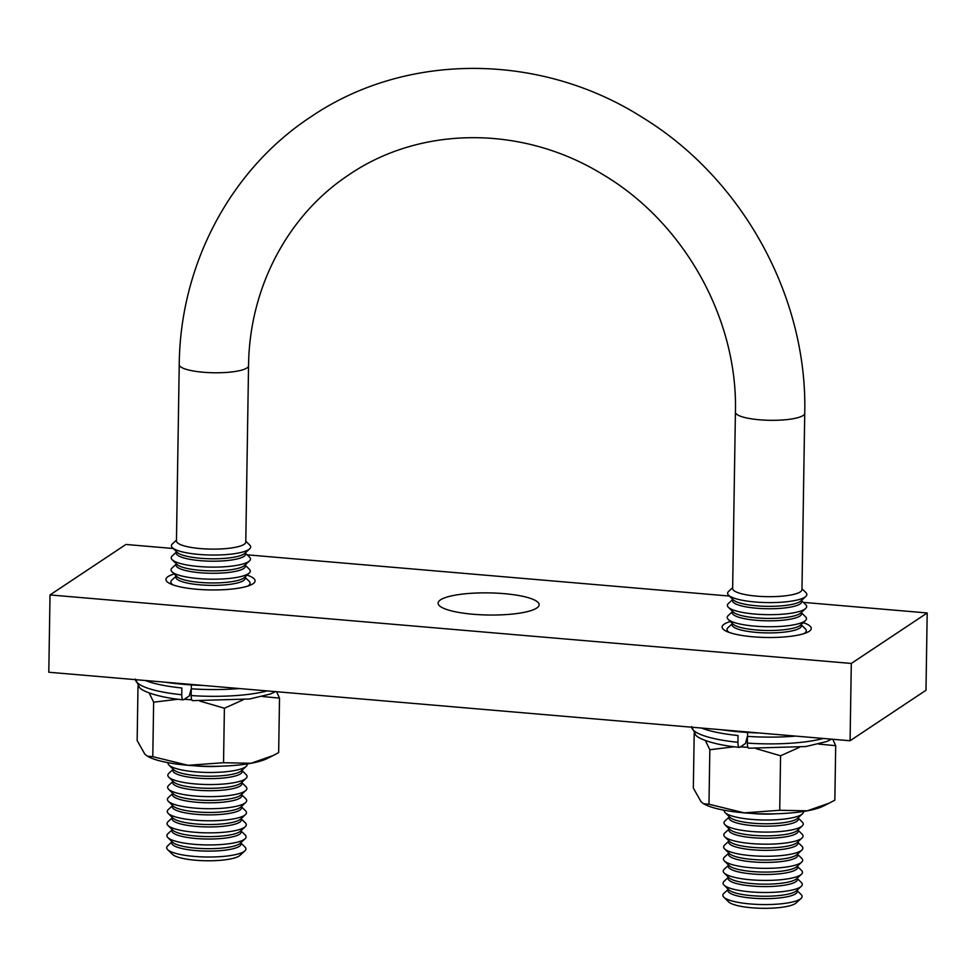 <?xml version="1.0" encoding="UTF-8"?>
<svg xmlns="http://www.w3.org/2000/svg" width="976" height="976" viewBox="0 0 976 976"><rect width="100%" height="100%" fill="white"/><g stroke="black" fill="none" stroke-linecap="round" stroke-linejoin="round"><path stroke-width="1.46" d="M247.013 575.12A44.567 9.76 -179.1 0 1 255.078 580.879A44.567 9.76 -179.1 0 1 252.93 583.807A44.567 9.76 -179.1 0 1 203.52 589.711A44.567 9.76 -179.1 0 1 165.944 579.476A44.567 9.76 -179.1 0 1 168.092 576.548A44.567 9.76 -179.1 0 1 174.192 573.973M803.199 622.664A44.567 9.76 -179.1 0 1 811.263 628.422A44.567 9.76 -179.1 0 1 809.116 631.35A44.567 9.76 -179.1 0 1 759.706 637.255A44.567 9.76 -179.1 0 1 722.13 627.019A44.567 9.76 -179.1 0 1 724.277 624.103A44.567 9.76 -179.1 0 1 730.377 621.529M440.53 599.837A50.52 11.065 -179.1 0 1 496.528 593.14A50.52 11.065 -179.1 0 1 539.118 604.742A50.52 11.065 -179.1 0 1 536.69 608.06A50.52 11.065 -179.1 0 1 480.68 614.758A50.52 11.065 -179.1 0 1 438.102 603.156A50.52 11.065 -179.1 0 1 440.53 599.837M803.37 602.375L927.2 612.965L925.98 690.264L850.084 740.747L48.8 672.244L50.02 594.933L125.916 544.462L173.24 548.5M927.2 612.965L851.304 663.448L50.02 594.933M850.084 740.747L851.304 663.448M247.184 554.819L729.426 596.055M801.979 588.748L805.871 592.566A39.626 8.674 -179.1 0 1 805.81 596.458L800.906 600.972A34.672 7.588 -179.1 0 1 800.149 601.558A34.672 7.588 -179.1 0 1 756.534 605.803A34.672 7.588 -179.1 0 1 733.354 599.911L728.596 595.238A39.626 8.674 -179.1 0 1 728.657 591.346L732.659 587.662M801.808 600.142L801.784 601.692A34.672 7.588 -179.1 0 1 800.113 603.973A34.672 7.588 -179.1 0 1 756.485 608.219A34.672 7.588 -179.1 0 1 732.451 600.606L732.476 599.057M801.796 600.838L805.676 604.644A39.626 8.674 -179.1 0 1 805.615 608.536A39.626 8.674 -179.1 0 1 754.899 614.063A39.626 8.674 -179.1 0 1 728.401 607.328A39.626 8.674 -179.1 0 1 728.462 603.424L732.464 599.74M805.615 608.536L800.723 613.05A34.672 7.588 -179.1 0 1 799.954 613.636A34.672 7.588 -179.1 0 1 756.339 617.881A34.672 7.588 -179.1 0 1 733.159 611.989L728.401 607.328M801.613 612.22L801.589 613.77A34.672 7.588 -179.1 0 1 799.917 616.051A34.672 7.588 -179.1 0 1 756.302 620.297A34.672 7.588 -179.1 0 1 732.268 612.684L732.293 611.135M801.601 612.916L805.481 616.722A39.626 8.674 -179.1 0 1 805.42 620.614A39.626 8.674 -179.1 0 1 754.704 626.141A39.626 8.674 -179.1 0 1 728.218 619.406A39.626 8.674 -179.1 0 1 728.279 615.514L732.281 611.818M805.42 620.614L800.527 625.128A34.672 7.588 -179.1 0 1 799.771 625.714A34.672 7.588 -179.1 0 1 756.144 629.959A34.672 7.588 -179.1 0 1 732.976 624.067L728.218 619.406M801.43 624.298L801.406 625.848A34.672 7.588 -179.1 0 1 799.734 628.129A34.672 7.588 -179.1 0 1 756.107 632.375A34.672 7.588 -179.1 0 1 732.073 624.762L732.098 623.213M801.418 624.994L805.298 628.8A39.626 8.674 -179.1 0 1 805.237 632.692A39.626 8.674 -179.1 0 1 803.907 633.656M776.664 813.74A34.672 7.588 -179.1 0 1 753.265 813.569A34.672 7.588 -179.1 0 1 750.898 813.337M803.382 811.471A39.626 8.674 -179.1 0 1 802.394 813.886A39.626 8.674 -179.1 0 1 751.666 819.401A39.626 8.674 -179.1 0 1 725.18 812.666A39.626 8.674 -179.1 0 1 724.265 810.226M802.394 813.886L797.49 818.388A34.672 7.588 -179.1 0 1 796.733 818.986A34.672 7.588 -179.1 0 1 753.118 823.232A34.672 7.588 -179.1 0 1 729.938 817.327L725.18 812.666M798.392 817.571L798.368 819.12A34.672 7.588 -179.1 0 1 796.697 821.402A34.672 7.588 -179.1 0 1 753.082 825.647A34.672 7.588 -179.1 0 1 729.035 818.034L729.06 816.473M798.38 818.254L802.26 822.073A39.626 8.674 -179.1 0 1 802.199 825.964A39.626 8.674 -179.1 0 1 751.483 831.479A39.626 8.674 -179.1 0 1 724.997 824.744A39.626 8.674 -179.1 0 1 725.058 820.853L729.048 817.168M802.199 825.964L797.307 830.478A34.672 7.588 -179.1 0 1 796.55 831.064A34.672 7.588 -179.1 0 1 752.923 835.31A34.672 7.588 -179.1 0 1 729.743 829.417L724.997 824.744M798.197 829.649L798.173 831.198A34.672 7.588 -179.1 0 1 796.501 833.48A34.672 7.588 -179.1 0 1 752.886 837.725A34.672 7.588 -179.1 0 1 728.852 830.112L728.877 828.551M798.185 830.332L802.077 834.151A39.626 8.674 -179.1 0 1 802.016 838.042A39.626 8.674 -179.1 0 1 751.288 843.569A39.626 8.674 -179.1 0 1 724.802 836.822A39.626 8.674 -179.1 0 1 724.863 832.931L728.865 829.246M802.016 838.042L797.111 842.556A34.672 7.588 -179.1 0 1 796.355 843.142A34.672 7.588 -179.1 0 1 752.74 847.388A34.672 7.588 -179.1 0 1 729.56 841.495L724.802 836.822M798.014 841.727L797.99 843.276A34.672 7.588 -179.1 0 1 796.318 845.558A34.672 7.588 -179.1 0 1 752.691 849.803A34.672 7.588 -179.1 0 1 728.657 842.19L728.682 840.641M798.002 842.41L801.882 846.229A39.626 8.674 -179.1 0 1 801.821 850.12A39.626 8.674 -179.1 0 1 751.105 855.647A39.626 8.674 -179.1 0 1 724.607 848.9A39.626 8.674 -179.1 0 1 724.668 845.009L728.669 841.324M801.821 850.12L796.928 854.634A34.672 7.588 -179.1 0 1 796.16 855.22A34.672 7.588 -179.1 0 1 752.545 859.466A34.672 7.588 -179.1 0 1 729.365 853.573L724.607 848.9M797.819 853.805L797.795 855.354A34.672 7.588 -179.1 0 1 796.123 857.636A34.672 7.588 -179.1 0 1 752.508 861.881A34.672 7.588 -179.1 0 1 728.474 854.268L728.499 852.719M797.807 854.5L801.686 858.307A39.626 8.674 -179.1 0 1 801.625 862.198A39.626 8.674 -179.1 0 1 750.91 867.725A39.626 8.674 -179.1 0 1 724.424 860.978A39.626 8.674 -179.1 0 1 724.485 857.087L728.486 853.402M801.625 862.198L796.733 866.712A34.672 7.588 -179.1 0 1 795.977 867.298A34.672 7.588 -179.1 0 1 752.35 871.544A34.672 7.588 -179.1 0 1 729.17 865.651L724.424 860.978M797.636 865.883L797.612 867.432A34.672 7.588 -179.1 0 1 795.94 869.714A34.672 7.588 -179.1 0 1 752.313 873.959A34.672 7.588 -179.1 0 1 728.279 866.346L728.303 864.797M797.624 866.578L801.503 870.385A39.626 8.674 -179.1 0 1 801.442 874.276A39.626 8.674 -179.1 0 1 750.727 879.803A39.626 8.674 -179.1 0 1 724.229 873.069A39.626 8.674 -179.1 0 1 724.29 869.165L728.291 865.48M801.442 874.276L796.538 878.79A34.672 7.588 -179.1 0 1 795.782 879.376A34.672 7.588 -179.1 0 1 752.167 883.622A34.672 7.588 -179.1 0 1 728.987 877.729L724.229 873.069M797.441 877.961L797.416 879.51A34.672 7.588 -179.1 0 1 795.745 881.792A34.672 7.588 -179.1 0 1 752.13 886.037A34.672 7.588 -179.1 0 1 728.096 878.424L728.12 876.875M797.429 878.656L801.308 882.463A39.626 8.674 -179.1 0 1 801.247 886.354A39.626 8.674 -179.1 0 1 750.532 891.881A39.626 8.674 -179.1 0 1 724.046 885.147A39.626 8.674 -179.1 0 1 724.107 881.255L728.108 877.558M801.247 886.354L796.355 890.868A34.672 7.588 -179.1 0 1 795.599 891.454A34.672 7.588 -179.1 0 1 751.971 895.7A34.672 7.588 -179.1 0 1 728.791 889.807L724.046 885.147M797.246 890.039L797.221 891.6A34.672 7.588 -179.1 0 1 795.562 893.87A34.672 7.588 -179.1 0 1 751.935 898.115A34.672 7.588 -179.1 0 1 727.901 890.502L727.925 888.953M797.246 890.734L801.125 894.541A39.626 8.674 -179.1 0 1 801.064 898.432A39.626 8.674 -179.1 0 1 750.349 903.959A39.626 8.674 -179.1 0 1 723.85 897.225A39.626 8.674 -179.1 0 1 723.911 893.333L727.913 889.648M801.064 898.432L796.16 902.946A34.672 7.588 -179.1 0 1 751.788 907.778A34.672 7.588 -179.1 0 1 728.608 901.885L723.85 897.225M800.296 591.895A34.672 7.588 -179.1 0 1 756.681 596.141A34.672 7.588 -179.1 0 1 732.647 588.528L735.416 412.177A34.672 7.588 -179.1 0 0 764.635 420.131A34.672 7.588 -179.1 0 0 803.077 415.532A34.672 7.588 -179.1 0 0 804.736 413.263L801.967 589.614A34.672 7.588 -179.1 0 1 800.296 591.895M805.81 596.458A39.626 8.674 -179.1 0 1 755.082 601.985A39.626 8.674 -179.1 0 1 728.596 595.238M172.41 547.695L177.168 552.355A34.672 7.588 0.9 0 0 200.348 558.248A34.672 7.588 0.9 0 0 243.963 554.002A34.672 7.588 0.9 0 0 244.72 553.416L249.624 548.902A39.626 8.674 -179.1 0 1 198.897 554.429A39.626 8.674 -179.1 0 1 172.41 547.695A39.626 8.674 -179.1 0 1 172.471 543.803L176.473 540.118M245.623 552.587L245.598 554.148A34.672 7.588 -179.1 0 1 243.927 556.418A34.672 7.588 -179.1 0 1 200.3 560.663A34.672 7.588 -179.1 0 1 176.266 553.05L176.29 551.501M245.61 553.282L249.49 557.089A39.626 8.674 -179.1 0 1 249.429 560.98A39.626 8.674 -179.1 0 1 198.714 566.507A39.626 8.674 -179.1 0 1 172.215 559.773A39.626 8.674 -179.1 0 1 172.276 555.881L176.278 552.196M172.215 559.773L176.973 564.433A34.672 7.588 0.9 0 0 200.153 570.326A34.672 7.588 0.9 0 0 243.768 566.08A34.672 7.588 0.9 0 0 244.537 565.494L249.429 560.98M245.427 564.665L245.403 566.226A34.672 7.588 -179.1 0 1 243.732 568.496A34.672 7.588 -179.1 0 1 200.117 572.741A34.672 7.588 -179.1 0 1 176.083 565.141L176.107 563.579M245.415 565.36L249.295 569.167A39.626 8.674 -179.1 0 1 249.234 573.058A39.626 8.674 -179.1 0 1 198.518 578.585A39.626 8.674 -179.1 0 1 172.032 571.851A39.626 8.674 -179.1 0 1 172.093 567.959L176.095 564.274M172.032 571.851L176.79 576.511A34.672 7.588 0.9 0 0 199.958 582.416A34.672 7.588 0.9 0 0 243.585 578.158A34.672 7.588 0.9 0 0 244.342 577.572L249.234 573.058M245.244 576.755L245.22 578.304A34.672 7.588 -179.1 0 1 243.549 580.574A34.672 7.588 -179.1 0 1 199.921 584.831A34.672 7.588 -179.1 0 1 175.887 577.219L175.912 575.657M245.232 577.438L249.112 581.245A39.626 8.674 -179.1 0 1 249.051 585.149A39.626 8.674 -179.1 0 1 247.721 586.1M220.478 766.197A34.672 7.588 -179.1 0 1 197.079 766.014A34.672 7.588 -179.1 0 1 194.712 765.794M247.196 763.927A39.626 8.674 -179.1 0 1 246.208 766.331A39.626 8.674 -179.1 0 1 195.481 771.857A39.626 8.674 -179.1 0 1 168.994 765.123A39.626 8.674 -179.1 0 1 168.079 762.683M168.994 765.123L173.752 769.783A34.672 7.588 0.9 0 0 196.932 775.676A34.672 7.588 0.9 0 0 240.547 771.43A34.672 7.588 0.9 0 0 241.304 770.845L246.208 766.331M242.207 770.015L242.182 771.565A34.672 7.588 -179.1 0 1 240.511 773.846A34.672 7.588 -179.1 0 1 196.896 778.092A34.672 7.588 -179.1 0 1 172.85 770.479L172.874 768.929M242.194 770.711L246.074 774.517A39.626 8.674 -179.1 0 1 246.013 778.409A39.626 8.674 -179.1 0 1 195.298 783.935A39.626 8.674 -179.1 0 1 168.811 777.201A39.626 8.674 -179.1 0 1 168.872 773.309L172.862 769.613M168.811 777.201L173.557 781.861A34.672 7.588 0.9 0 0 196.737 787.754A34.672 7.588 0.9 0 0 240.364 783.508A34.672 7.588 0.9 0 0 241.121 782.923L246.013 778.409M242.011 782.093L241.987 783.643A34.672 7.588 -179.1 0 1 240.316 785.924A34.672 7.588 -179.1 0 1 196.701 790.17A34.672 7.588 -179.1 0 1 172.667 782.557L172.691 781.007M241.999 782.789L245.891 786.595A39.626 8.674 -179.1 0 1 245.83 790.487A39.626 8.674 -179.1 0 1 195.102 796.013A39.626 8.674 -179.1 0 1 168.616 789.279A39.626 8.674 -179.1 0 1 168.677 785.387L172.679 781.691M168.616 789.279L173.374 793.939A34.672 7.588 0.9 0 0 196.554 799.832A34.672 7.588 0.9 0 0 240.169 795.586A34.672 7.588 0.9 0 0 240.926 795.001L245.83 790.487M241.828 794.171L241.804 795.733A34.672 7.588 -179.1 0 1 240.133 798.002A34.672 7.588 -179.1 0 1 196.505 802.248A34.672 7.588 -179.1 0 1 172.471 794.635L172.496 793.085M241.816 794.867L245.696 798.673A39.626 8.674 -179.1 0 1 245.635 802.565A39.626 8.674 -179.1 0 1 194.919 808.091A39.626 8.674 -179.1 0 1 168.421 801.357A39.626 8.674 -179.1 0 1 168.482 797.465L172.484 793.781M168.421 801.357L173.179 806.017A34.672 7.588 0.9 0 0 196.359 811.91A34.672 7.588 0.9 0 0 239.974 807.664A34.672 7.588 0.9 0 0 240.743 807.079L245.635 802.565M241.633 806.249L241.609 807.811A34.672 7.588 -179.1 0 1 239.937 810.08A34.672 7.588 -179.1 0 1 196.322 814.326A34.672 7.588 -179.1 0 1 172.288 806.713L172.313 805.163M241.621 806.945L245.501 810.751A39.626 8.674 -179.1 0 1 245.44 814.643A39.626 8.674 -179.1 0 1 194.724 820.169A39.626 8.674 -179.1 0 1 168.238 813.435A39.626 8.674 -179.1 0 1 168.299 809.543L172.301 805.859M168.238 813.435L172.984 818.095A34.672 7.588 0.9 0 0 196.164 823.988A34.672 7.588 0.9 0 0 239.791 819.742A34.672 7.588 0.9 0 0 240.547 819.157L245.44 814.643M241.45 818.327L241.426 819.889A34.672 7.588 -179.1 0 1 239.754 822.158A34.672 7.588 -179.1 0 1 196.127 826.404A34.672 7.588 -179.1 0 1 172.093 818.791L172.118 817.241M241.438 819.023L245.318 822.829A39.626 8.674 -179.1 0 1 245.257 826.721A39.626 8.674 -179.1 0 1 194.541 832.247A39.626 8.674 -179.1 0 1 168.043 825.513A39.626 8.674 -179.1 0 1 168.104 821.621L172.105 817.937M168.043 825.513L172.801 830.173A34.672 7.588 0.9 0 0 195.981 836.066A34.672 7.588 0.9 0 0 239.596 831.82A34.672 7.588 0.9 0 0 240.352 831.235L245.257 826.721M241.255 830.417L241.231 831.967A34.672 7.588 -179.1 0 1 239.559 834.236A34.672 7.588 -179.1 0 1 195.944 838.494A34.672 7.588 -179.1 0 1 171.91 830.881L171.935 829.319M241.243 831.101L245.122 834.907A39.626 8.674 -179.1 0 1 245.061 838.811A39.626 8.674 -179.1 0 1 194.346 844.325A39.626 8.674 -179.1 0 1 167.86 837.591A39.626 8.674 -179.1 0 1 167.921 833.699L171.922 830.015M167.86 837.591L172.606 842.251A34.672 7.588 0.9 0 0 195.786 848.156A34.672 7.588 0.9 0 0 239.413 843.898A34.672 7.588 0.9 0 0 240.169 843.313L245.061 838.811M241.06 842.495L241.035 844.045A34.672 7.588 -179.1 0 1 239.376 846.326A34.672 7.588 -179.1 0 1 195.749 850.572A34.672 7.588 -179.1 0 1 171.715 842.959L171.739 841.397M241.06 843.179L244.939 846.985A39.626 8.674 -179.1 0 1 244.878 850.889A39.626 8.674 -179.1 0 1 194.163 856.403A39.626 8.674 -179.1 0 1 167.665 849.669A39.626 8.674 -179.1 0 1 167.726 845.777L171.727 842.093M167.665 849.669L172.423 854.329A34.672 7.588 0.9 0 0 195.603 860.234A34.672 7.588 0.9 0 0 239.974 855.391L244.878 850.889M248.551 365.707L245.781 542.07A34.672 7.588 -179.1 0 1 244.11 544.34A34.672 7.588 -179.1 0 1 200.495 548.585A34.672 7.588 -179.1 0 1 176.461 540.972L179.23 364.621A34.672 7.588 0.9 0 0 208.449 372.588A34.672 7.588 0.9 0 0 246.891 367.989A34.672 7.588 0.9 0 0 248.551 365.707C249.331 287.456 288.115 214.635 349.371 174.509C420.827 125.806 522.404 125.111 602.314 174.204C683.981 222.15 737.941 318.786 735.416 412.177M245.793 541.204L249.685 545.011A39.626 8.674 -179.1 0 1 249.624 548.902M173.142 584.929A39.626 8.674 -179.1 0 1 171.837 583.929A39.626 8.674 -179.1 0 1 171.898 580.037L175.9 576.352M729.328 632.485A39.626 8.674 -179.1 0 1 728.023 631.484A39.626 8.674 -179.1 0 1 728.084 627.592L732.085 623.896M746.664 741.431A39.626 8.674 0.9 0 0 747.372 741.528M832.784 739.271L835.7 745.676L834.846 800.174L829.283 803.114L807.201 810.836L779.726 810.275L744.261 812.862L708.979 804.224L703.598 803.736L701.061 801.76L693.338 788.071L694.192 733.586M835.7 745.676L818.632 744.066M799.332 747.372L780.58 755.778L755.961 748.604M779.726 810.275L780.58 755.778M747.97 747.409L740.43 746.847M734.05 746.786L709.833 749.727L705.355 740.479M708.979 804.224L709.833 749.727M747.945 747.36A64.379 14.103 -179.1 0 1 745.298 747.152A64.379 14.103 -179.1 0 1 740.638 746.701M703.598 803.736L704.599 804.285A64.379 14.103 0.9 0 0 744.261 812.862A64.379 14.103 0.9 0 0 807.201 810.836A64.379 14.103 0.9 0 0 823.219 806.139L829.283 803.114M149.169 692.923L153.647 702.183L152.793 756.668L188.075 765.306L223.541 762.72L251.015 763.281L273.097 755.558L278.66 752.618L279.514 698.133L262.446 696.51M199.775 701.061L224.395 708.234L223.541 762.72M184.244 699.292L191.784 699.853M153.647 702.183L177.876 699.243M224.395 708.234L243.146 699.829M276.598 691.716L279.514 698.133M138.006 686.03L137.152 740.528L144.875 754.204L147.413 756.18L152.793 756.668M147.4 756.18L148.413 756.729A64.379 14.103 0.9 0 0 188.075 765.306A64.379 14.103 0.9 0 0 251.015 763.281A64.379 14.103 -179.1 0 0 267.034 758.596L273.097 755.558M191.186 693.973A39.626 8.674 -179.1 0 1 190.479 693.887M191.76 699.804A64.379 14.103 -179.1 0 1 189.112 699.597A64.379 14.103 -179.1 0 1 184.452 699.158M164.944 682.175A84.192 18.434 0.9 0 0 183.342 684.31A84.192 18.434 0.9 0 0 203.228 685.445M193.041 700.512C191.845 700.939 191.223 699.292 191.162 695.546L191.272 688.788A73.542 16.104 0.9 0 0 239.462 688.544M145.29 680.492A73.542 16.104 0.9 0 0 181.841 687.982L181.743 694.741C181.804 698.487 182.427 700.134 183.622 699.707L183.159 699.841C157.075 697.242 141.91 690.984 139.531 687.555L135.408 679.04M191.345 688.361L189.259 695.961L183.622 699.707M191.357 687.202L191.394 684.896M721.13 729.719A84.192 18.434 0.9 0 0 739.527 731.854A84.192 18.434 0.9 0 0 759.413 733M749.226 748.067C748.031 748.494 747.409 746.835 747.348 743.102L747.457 736.343A73.542 16.104 0.9 0 0 795.647 736.099M701.476 728.047A73.542 16.104 0.9 0 0 738.027 735.526L737.929 742.297C737.99 746.03 738.612 747.689 739.808 747.262L739.344 747.384C713.261 744.798 698.096 738.539 695.717 735.111L691.594 726.583M747.531 735.916L745.444 743.517L739.808 747.262M747.543 734.745L747.579 732.451M191.162 695.546A73.542 16.104 0.9 0 0 267.119 690.91M135.457 679.65A73.542 16.104 0.9 0 0 181.743 694.741M747.348 743.102A73.542 16.104 0.9 0 0 823.305 738.466M691.642 727.205A73.542 16.104 0.9 0 0 737.929 742.297M179.23 364.621C180.109 264.728 230.421 169.519 310.966 116.778C406.26 51.813 540.619 52.533 642.379 117.437C742.626 178.596 807.652 296.911 804.736 413.263M804.346 633.509L805.237 632.692M248.16 585.966L249.051 585.149M172.703 584.77L171.837 583.929M728.889 632.326L728.023 631.484M192.601 700.646L249.649 698.987L270.389 694.021L275.415 691.618M748.787 748.202L805.834 746.542L826.574 741.577L831.601 739.174"/></g></svg>
